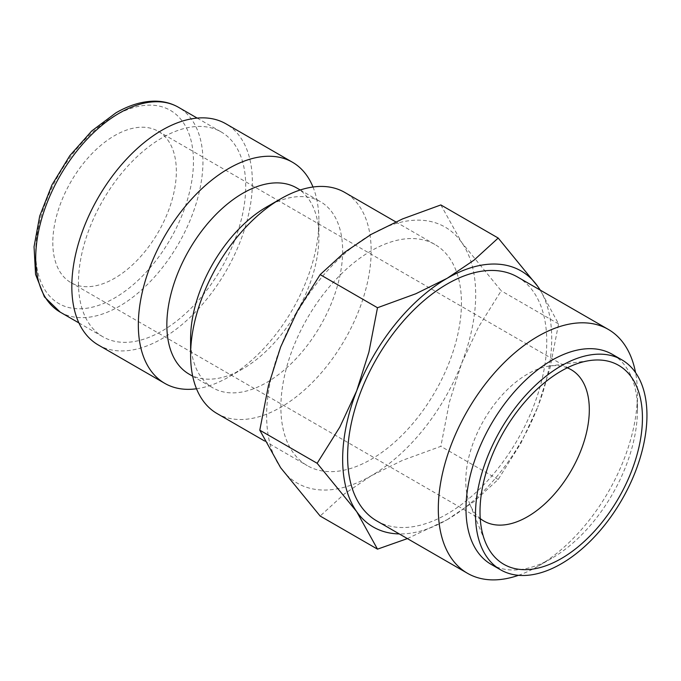 <?xml version="1.0" encoding="UTF-8"?>
<svg xmlns="http://www.w3.org/2000/svg" width="681" height="681" viewBox="0 0 681 681"><rect width="100%" height="100%" fill="white"/><g stroke="black" fill="none" stroke-linecap="round" stroke-linejoin="round"><path stroke-width="0.51" stroke-dasharray="3.4 2.55" d="M217.052 413.546A127.67 73.71 120 0 0 315.431 379.334A127.67 73.71 120 0 0 371.162 250.855A127.67 73.71 120 0 0 344.722 192.408M461.446 302.977A127.67 73.71 -60 0 1 405.714 431.456A127.67 73.71 -60 0 1 307.327 465.668A127.67 73.71 -60 0 1 280.887 407.221A127.67 73.71 -60 0 1 336.618 278.733A127.67 73.71 -60 0 1 434.997 244.53A127.67 73.71 -60 0 1 461.446 302.977M190.603 338.636A107.513 62.073 120 0 0 212.872 387.855A107.513 62.073 120 0 0 295.724 359.049A107.513 62.073 120 0 0 342.654 250.855A107.513 62.073 120 0 0 320.385 201.636A107.513 62.073 120 0 0 266.629 206.956M189.114 374.141A107.513 62.073 120 0 0 242.87 368.813A107.513 62.073 120 0 0 318.895 237.133L318.895 220.678A127.67 73.71 120 0 0 312.996 187.011M196.511 388.766A127.67 73.71 120 0 0 228.62 377.044A127.67 73.71 120 0 0 318.895 220.678M98.26 344.961A127.67 73.71 120 0 0 196.647 310.757A127.67 73.71 120 0 0 252.379 182.27A127.67 73.71 120 0 0 225.93 123.823M78.468 282.675A118.264 68.279 120 0 0 102.967 336.814A118.264 68.279 120 0 0 194.102 305.131A118.264 68.279 120 0 0 245.722 186.109A118.264 68.279 120 0 0 221.231 131.969A118.264 68.279 120 0 0 130.097 163.653A118.264 68.279 120 0 0 78.468 282.675M440.854 204.938L461.692 242.479L501.207 290.796L478.522 327.042L461.692 363.186A147.837 85.355 -60 0 1 371.162 475.798A147.837 85.355 -60 0 1 280.632 467.719A147.837 85.355 -60 0 1 266.629 415.444A147.837 85.355 -60 0 1 280.632 347.012A147.837 85.355 -60 0 1 371.162 234.392A147.837 85.355 -60 0 1 461.692 242.479A147.837 85.355 -60 0 1 475.696 294.745A147.837 85.355 -60 0 1 461.692 363.186L449.443 401.969L440.854 446.344L402.531 460.339L371.162 475.798L344.382 493.912L320.147 516.036M540.101 290.038A147.837 85.355 -60 0 1 551.721 338.636A147.837 85.355 -60 0 1 537.718 407.076L549.959 368.285L558.556 323.909L540.348 290.183M491.103 564.336A121.235 69.998 120 0 0 551.721 558.326A121.235 69.998 120 0 0 637.45 409.851L637.45 393.865A140.814 81.294 120 0 0 635.543 372.584M518.496 575.309A140.814 81.294 120 0 0 537.879 566.32A140.814 81.294 120 0 0 637.45 393.865M517.594 277.039A140.814 81.294 -60 0 1 546.758 341.504A140.814 81.294 -60 0 1 485.289 483.212A140.814 81.294 -60 0 1 376.78 520.931M52.812 242.623A87.355 50.437 120 0 0 70.901 282.615A87.355 50.437 120 0 0 138.217 259.206A87.355 50.437 120 0 0 176.353 171.297A87.355 50.437 120 0 0 158.256 131.305A87.355 50.437 120 0 0 90.939 154.715A87.355 50.437 120 0 0 52.812 242.623M567.256 367.825A87.355 50.437 120 0 0 549.584 366.029A87.355 50.437 120 0 0 465.778 481.041A87.355 50.437 120 0 0 469.839 504.153A87.355 50.437 120 0 0 480.233 518.556M637.45 409.851A121.235 69.998 120 0 0 612.338 354.35M407.383 538.603L447.187 519.697A147.837 85.355 -60 0 1 399.296 533.93M447.187 519.697L473.967 501.582L498.203 479.458L520.888 443.22L537.718 407.076A147.837 85.355 -60 0 1 447.187 519.697M558.556 323.909L501.207 290.796M498.203 479.458L440.854 446.344M318.895 237.133A107.513 62.073 120 0 0 296.627 187.913M60.2 312.128A118.264 68.279 120 0 0 119.337 306.271A118.264 68.279 120 0 0 202.964 161.423A118.264 68.279 120 0 0 178.465 107.283M114.578 115.881A111.548 64.406 120 0 0 35.71 252.498A111.548 64.406 120 0 0 114.578 298.04A111.548 64.406 120 0 0 193.455 161.423A111.548 64.406 120 0 0 114.578 115.881M264.517 440.947L307.327 465.668M192.697 376.21L212.872 387.855M242.87 368.813L228.62 377.044M78.911 322.93L102.967 336.814M551.721 558.326L537.879 566.32M70.901 282.615L483.868 521.033M549.584 366.029L590.206 360.487M469.839 504.153L485.357 542.093M158.256 131.305L571.223 369.732M197.175 118.085L221.231 131.969M300.21 189.99L320.385 201.636M395.763 221.878L434.997 244.53"/><path stroke-width="1.02" d="M395.763 221.878L344.722 192.408A127.67 73.71 120 0 0 280.887 198.733L266.629 206.956A107.513 62.073 120 0 0 190.603 338.636L190.603 355.099A127.67 73.71 120 0 0 217.052 413.546L264.517 440.947M300.21 189.99L296.627 187.913A107.513 62.073 120 0 0 213.774 216.72A107.513 62.073 120 0 0 166.845 324.922A107.513 62.073 120 0 0 189.114 374.141L192.697 376.21M312.996 187.011A127.67 73.71 120 0 0 292.455 162.231A127.67 73.71 120 0 0 194.068 196.434A127.67 73.71 120 0 0 138.337 324.922A127.67 73.71 120 0 0 164.785 383.369A127.67 73.71 120 0 0 196.511 388.766M292.455 162.231L225.93 123.823A127.67 73.71 120 0 0 127.551 158.026A127.67 73.71 120 0 0 71.82 286.514A127.67 73.71 120 0 0 98.26 344.961L164.785 383.369M399.296 533.93A147.837 85.355 -60 0 1 356.657 511.61A147.837 85.355 -60 0 1 342.654 459.343A147.837 85.355 -60 0 1 356.657 390.903A147.837 85.355 -60 0 1 447.187 278.282L415.827 293.749L377.495 307.735L368.906 352.111L356.657 390.903L339.828 427.047L317.15 463.284L356.657 511.61L377.495 549.15L320.147 516.036L280.632 467.719L259.793 430.179L268.391 385.795L280.632 347.012L297.461 310.868L320.147 274.622L344.382 252.498L371.162 234.392L402.531 218.924L440.854 204.938L498.203 238.052L473.967 260.176L447.187 278.282A147.837 85.355 -60 0 1 537.718 286.369L498.203 238.052M621.838 359.832L612.338 354.35A121.235 69.998 120 0 0 518.913 386.825A121.235 69.998 120 0 0 465.991 508.835A121.235 69.998 120 0 0 491.103 564.336L500.603 569.818A121.235 69.998 120 0 0 594.028 537.343A121.235 69.998 120 0 0 646.95 415.333A121.235 69.998 120 0 0 621.838 359.832A121.235 69.998 120 0 0 528.422 392.316A121.235 69.998 120 0 0 475.5 514.317A121.235 69.998 120 0 0 500.603 569.818M635.543 372.584A140.814 81.294 120 0 0 608.286 329.4A140.814 81.294 120 0 0 499.777 367.127A140.814 81.294 120 0 0 438.309 508.835A140.814 81.294 120 0 0 467.472 573.291A140.814 81.294 120 0 0 518.496 575.309M467.472 573.291L376.78 520.931A140.814 81.294 -60 0 1 347.616 456.474A140.814 81.294 -60 0 1 409.085 314.767A140.814 81.294 -60 0 1 517.594 277.039L608.286 329.4M480.233 518.556A87.355 50.437 120 0 0 483.868 521.033A87.355 50.437 120 0 0 551.184 497.632A87.355 50.437 120 0 0 589.312 409.724A87.355 50.437 120 0 0 571.223 369.732A87.355 50.437 120 0 0 567.256 367.825M480.011 511.712A114.851 66.312 -60 0 1 590.206 360.487A114.851 66.312 -60 0 1 642.438 417.938A114.851 66.312 -60 0 1 575.956 548.545A114.851 66.312 -60 0 1 485.357 542.093A114.851 66.312 -60 0 1 480.011 511.712M377.495 549.15L407.383 538.603M540.348 290.183L537.718 286.369A147.837 85.355 -60 0 1 540.101 290.038M377.495 307.735L320.147 274.622M317.15 463.284L259.793 430.179M280.887 198.733A127.67 73.71 120 0 0 190.603 355.099M60.2 312.128L44.41 296.89L35.565 274.392L34.05 246.718L39.711 216.047L51.994 184.823L69.845 155.634L91.765 130.939L115.974 112.808C129.211 105.163 142.057 101.282 154.493 101.154C163.304 101.137 171.297 103.18 178.465 107.283A118.264 68.279 120 0 0 119.337 113.14A118.264 68.279 120 0 0 35.71 257.988A118.264 68.279 120 0 0 60.2 312.128L78.911 322.93M178.465 107.283L197.175 118.085"/></g></svg>
